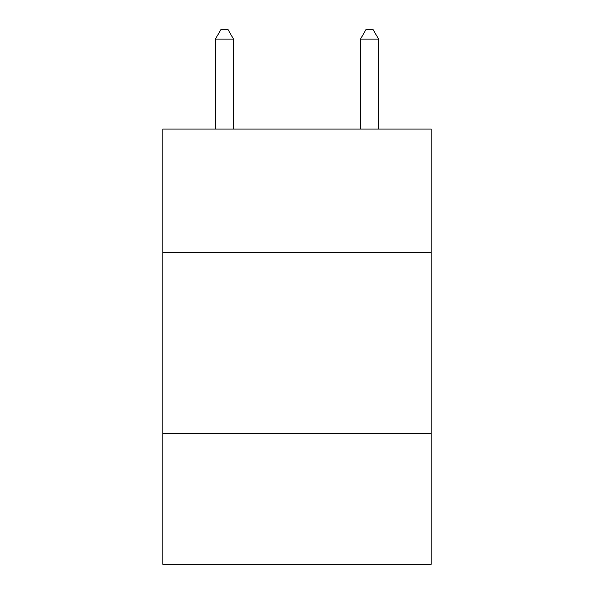 <?xml version="1.0" encoding="UTF-8"?>
<svg xmlns="http://www.w3.org/2000/svg" width="594" height="594" viewBox="0 0 594 594"><rect width="100%" height="100%" fill="white"/><g stroke="black" fill="none" stroke-linecap="round" stroke-linejoin="round"><path stroke-width="0.89" d="M431.192 252.391L431.192 129.076L162.808 129.076L162.808 252.391L431.192 252.391L431.192 564.3L162.808 564.3L162.808 252.391M431.192 433.731L162.808 433.731M233.531 129.076L233.531 39.13L215.392 39.13L215.392 129.076M215.392 39.13L220.834 29.7L228.089 29.7L233.531 39.13M378.608 129.076L378.608 39.13L360.469 39.13L360.469 129.076M360.469 39.13L365.911 29.7L373.166 29.7L378.608 39.13"/></g></svg>

